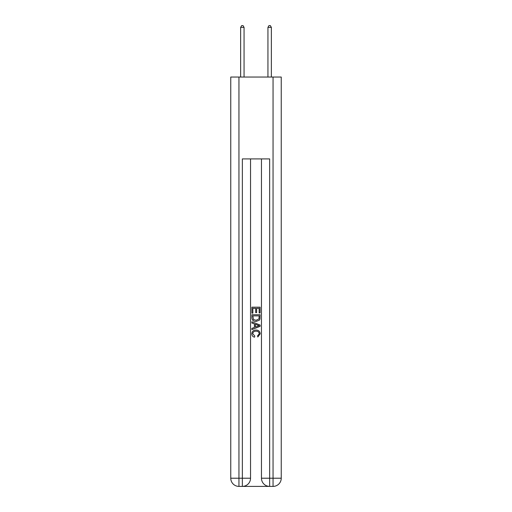 <?xml version="1.0" encoding="UTF-8"?>
<svg xmlns="http://www.w3.org/2000/svg" width="512" height="512" viewBox="0 0 512 512"><rect width="100%" height="100%" fill="white"/><g stroke="black" fill="none" stroke-linecap="round" stroke-linejoin="round"><path stroke-width="0.77" d="M242.97 486.4L269.03 486.4M238.944 77.043L238.944 478.214L230.758 478.214L230.758 77.043L281.242 77.043L281.242 478.214L273.056 478.214L273.056 77.043M269.645 486.4L269.645 478.214L261.459 478.214A8.186 8.186 0 0 0 269.645 486.4L273.056 486.4L273.056 478.214L269.645 478.214L269.645 158.912L242.355 158.912L242.355 478.214L238.944 478.214L238.944 486.4L242.355 486.4A8.186 8.186 0 0 0 250.541 478.214L242.355 478.214L242.355 486.4M250.541 158.912L250.541 478.214M261.459 478.214L261.459 158.912M273.056 486.4A8.186 8.186 0 0 0 281.242 478.214M230.758 478.214A8.186 8.186 0 0 0 238.944 486.4M251.904 313.158L251.904 307.174L260.096 307.174L260.096 312.947L259.149 312.947L259.149 308.326L256.627 308.326L256.627 312.634L255.686 312.634L255.686 308.326L252.851 308.326L252.851 313.158L251.904 313.158M251.904 317.664L251.904 314.733L260.096 314.733L259.974 318.976L259.392 320.166L256.045 321.453C253.427 321.459 252.045 320.198 251.904 317.664M252.851 315.885L253.427 319.507L256.064 320.294L258.982 318.899L259.149 315.885L252.851 315.885M251.904 323.027L251.904 321.798L260.096 325.05L260.096 326.355L251.904 329.6L251.904 328.378L254.426 327.443L254.426 323.955L251.904 323.027M257.638 325.139L255.373 324.301L255.373 327.098L259.149 325.702L257.638 325.139M252.749 333.741L254.797 336.038L254.528 337.197C252.794 336.742 251.885 335.629 251.802 333.85C252.019 331.334 253.44 330.074 256.058 330.054C258.579 330.112 259.955 331.366 260.198 333.83L257.818 336.986L257.568 335.827L259.251 333.773C259.014 332.006 257.946 331.149 256.064 331.213C254.15 331.11 253.043 331.955 252.749 333.741M244.058 77.043L244.058 27.373L240.646 27.373L240.646 77.043M240.646 27.373L241.67 25.6L243.04 25.6L244.058 27.373M271.354 77.043L271.354 27.373L267.942 27.373L267.942 77.043M267.942 27.373L268.96 25.6L270.33 25.6L271.354 27.373"/></g></svg>
